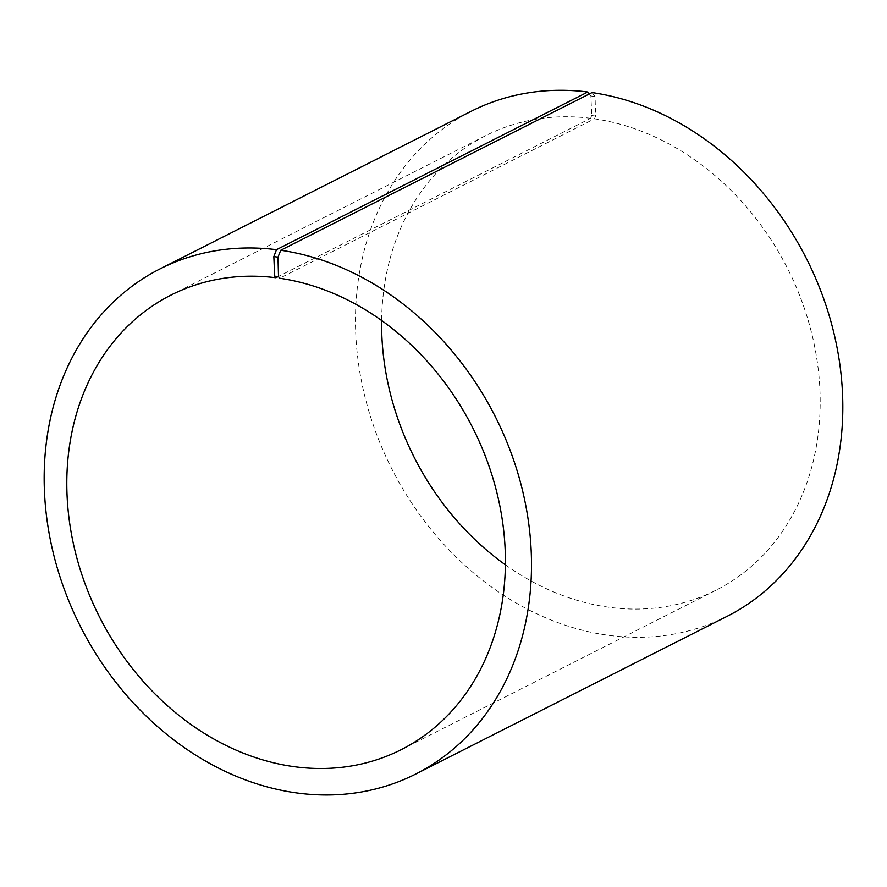 <?xml version="1.0" encoding="UTF-8"?>
<svg xmlns="http://www.w3.org/2000/svg" width="887" height="887" viewBox="0 0 887 887"><rect width="100%" height="100%" fill="white"/><g stroke="black" fill="none" stroke-linecap="round" stroke-linejoin="round"><path stroke-width="0.67" stroke-dasharray="4.43 3.33" d="M589.334 93.944L590.908 95.973L591.729 115.543L590.664 118.293L278.507 276.434M590.664 118.293A254.78 209.21 -116.9 0 0 485.754 135.633A254.78 209.21 -116.9 0 0 381.621 320.484M505.379 564.797A254.78 209.21 -116.9 0 0 716.02 590.199A254.78 209.21 -116.9 0 0 810.962 330.419A254.78 209.21 -116.9 0 0 594.49 118.814L279.727 278.263M471.23 111.263A283.086 232.461 -116.9 0 0 391.788 468.846A283.086 232.461 -116.9 0 0 727.085 616.332M590.908 95.973L595.077 96.528L595.587 116.064L594.49 118.814M592.05 92.57L595.077 96.528M591.729 115.543L595.587 116.064M485.754 135.633L170.98 295.083M716.02 590.199L401.246 749.648"/><path stroke-width="1.33" d="M278.507 276.434L275.901 277.753A254.78 209.21 -116.9 0 0 170.98 295.083A254.78 209.21 -116.9 0 0 99.477 616.908A254.78 209.21 -116.9 0 0 401.246 749.648A254.78 209.21 -116.9 0 0 496.188 489.879A254.78 209.21 -116.9 0 0 279.727 278.263L278.518 276.677L277.997 257.152L280.747 250.267L592.05 92.57A283.086 232.461 -116.9 0 1 832.571 327.691A283.086 232.461 -116.9 0 1 727.085 616.332L415.77 774.029A283.086 232.461 -116.9 0 0 521.257 485.389A283.086 232.461 -116.9 0 0 280.747 250.267M381.621 320.484A254.78 209.21 -116.9 0 0 505.379 564.797M275.901 277.753L274.66 276.156L278.518 276.677M274.66 276.156L273.839 256.587L277.997 257.152M273.839 256.587L276.489 249.69A283.086 232.461 -116.9 0 0 159.915 268.961A283.086 232.461 -116.9 0 0 80.473 626.544A283.086 232.461 -116.9 0 0 415.77 774.029M276.489 249.69L587.804 91.993A283.086 232.461 -116.9 0 0 471.23 111.263L159.915 268.961M587.804 91.993L589.334 93.944"/></g></svg>
